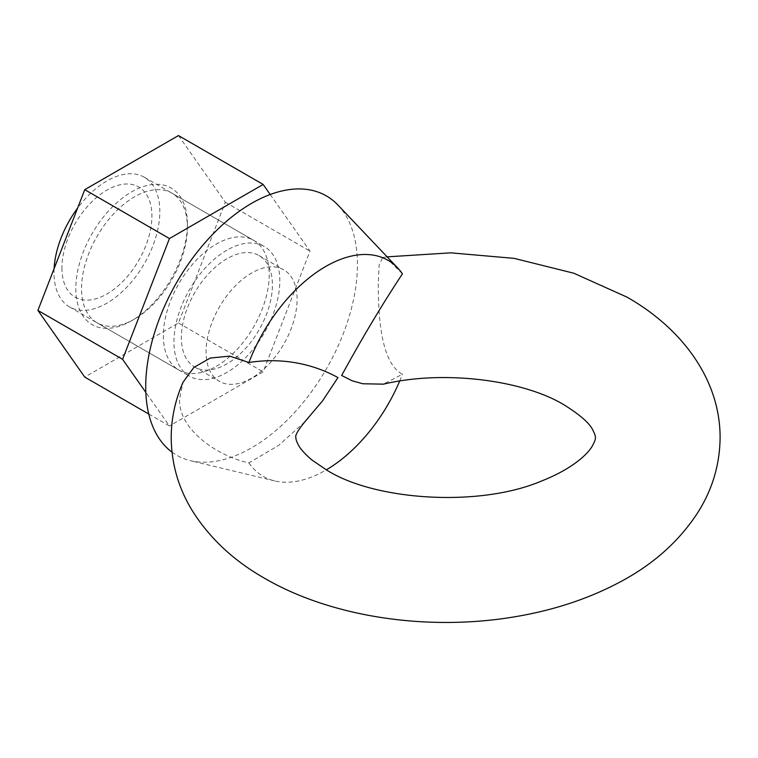 <?xml version="1.0" encoding="UTF-8"?>
<svg xmlns="http://www.w3.org/2000/svg" width="758" height="758" viewBox="0 0 758 758"><rect width="100%" height="100%" fill="white"/><g stroke="black" fill="none" stroke-linecap="round" stroke-linejoin="round"><path stroke-width="0.57" stroke-dasharray="3.79 2.84" d="M134.479 319.09L131.608 320.748A78.898 45.556 120 0 0 187.406 224.112A78.898 45.556 120 0 0 131.608 191.897A78.898 45.556 120 0 0 75.819 288.533A78.898 45.556 120 0 0 131.608 320.748L134.479 319.09A74.853 43.215 -60 0 1 97.052 322.794A74.853 43.215 -60 0 1 85.578 262.818A74.853 43.215 -60 0 1 134.479 196.862A74.853 43.215 -60 0 1 171.905 193.148A74.853 43.215 -60 0 1 187.406 227.419A74.853 43.215 -60 0 1 134.479 319.09M216.295 366.332A74.853 43.215 120 0 0 265.196 300.367A74.853 43.215 120 0 0 253.722 240.39A74.853 43.215 120 0 0 216.295 244.095A74.853 43.215 120 0 0 167.395 310.06A74.853 43.215 120 0 0 178.869 370.037A74.853 43.215 120 0 0 216.295 366.332M178.462 135.559L225.325 202.215L178.462 322.984L84.754 377.086M148.767 414.039L169.441 425.977L145.839 392.407M270.218 194.503L310.003 251.106L263.149 371.875L169.441 425.977M225.325 202.215L310.003 251.106M178.462 322.984L263.149 371.875M304.735 421.912L278.717 445.372L248.918 462.863C218.304 456.581 177.95 429.615 179.589 398.736L183.085 382.165M402.441 273.865L390.105 261.567L382.733 257.483L379.123 264.874L378.28 284.023C378.28 313.983 380.393 362.864 402.441 374.225L383.406 384.154M226.879 258.762A64.373 37.161 120 0 0 184.829 315.489A64.373 37.161 120 0 0 194.692 367.071A64.373 37.161 120 0 0 226.879 363.887A64.373 37.161 120 0 0 268.929 307.161A64.373 37.161 120 0 0 259.065 255.579A64.373 37.161 120 0 0 226.879 258.762M251.58 378.147A64.373 37.161 -60 0 1 219.394 381.331A64.373 37.161 -60 0 1 209.53 329.749A64.373 37.161 -60 0 1 251.58 273.022A64.373 37.161 -60 0 1 283.767 269.839A64.373 37.161 -60 0 1 293.63 321.42A64.373 37.161 -60 0 1 251.58 378.147M61.919 268.038A63.625 36.735 120 0 0 106.906 294.009A63.625 36.735 120 0 0 151.903 216.087A63.625 36.735 120 0 0 106.906 190.116A63.625 36.735 120 0 0 61.919 268.038M54.093 268.702A74.853 43.215 120 0 0 69.49 306.886A74.853 43.215 120 0 0 106.906 303.181A74.853 43.215 120 0 0 155.807 237.216A74.853 43.215 120 0 0 144.333 177.239A74.853 43.215 120 0 0 106.906 180.944A74.853 43.215 120 0 0 77.61 208.09M226.879 250.206A74.853 43.215 120 0 0 177.978 316.171A74.853 43.215 120 0 0 189.453 376.148A74.853 43.215 120 0 0 226.879 372.443A74.853 43.215 120 0 0 275.779 306.478A74.853 43.215 120 0 0 264.305 246.502A74.853 43.215 120 0 0 226.879 250.206M171.981 452.119A149.705 86.431 120 0 0 190.4 460.656A149.705 86.431 120 0 0 251.58 447.817A149.705 86.431 120 0 0 345.601 327.447A149.705 86.431 120 0 0 337.964 205.067M248.918 462.863A124.748 72.029 120 0 0 274.699 480.923A124.748 72.029 120 0 0 325.675 470.225A124.748 72.029 120 0 0 326.31 469.856M399.674 381.094A124.748 72.029 120 0 0 402.441 374.225M187.406 227.419L187.406 224.112M253.722 240.39L171.905 193.148M178.869 370.037L97.052 322.794M194.692 367.071L219.394 381.331M69.49 306.886L189.453 376.148M274.699 480.923L190.4 460.656M382.733 257.483L387.139 256.848M144.333 177.239L264.305 246.502M259.065 255.579L283.767 269.839"/><path stroke-width="1.14" d="M148.767 414.039L84.754 377.086L37.9 310.42L84.754 189.661L178.462 135.559L263.149 184.45L270.218 194.503M145.839 392.407L122.588 359.32L169.441 238.552L263.149 184.45M37.9 310.42L122.588 359.32M84.754 189.661L169.441 238.552M337.964 377.588L322.681 400.707L304.735 421.912C297.752 430.572 294.815 435.812 295.942 437.631C295.639 438.749 296.473 441.241 298.444 445.117C300.424 449.011 304.906 453.966 311.889 459.964L326.869 470.187C375.163 500.659 479.037 507.405 541.041 481.235C575.294 467.762 589.099 452.071 592.434 445.818C594.746 441.507 595.722 438.778 595.352 437.631C595.655 436.513 594.822 434.012 592.851 430.146C589.819 423.447 580.334 415.09 564.416 405.066C523.986 380.327 444.567 369.563 383.406 384.154L362.874 383.766L352.157 380.791L341.65 375.456C362.618 337.187 382.885 303.323 402.441 273.865A124.748 72.029 120 0 0 397.666 267.934A124.748 72.029 120 0 0 325.675 266.503A124.748 72.029 120 0 0 248.918 362.504C286.05 356.667 316.986 365.962 337.964 377.588M77.61 208.09A74.853 43.215 120 0 0 54.093 268.702M397.666 267.934L337.964 205.067A149.705 86.431 120 0 0 251.58 203.352A149.705 86.431 120 0 0 155.163 330.801A149.705 86.431 120 0 0 171.981 452.119M387.139 256.848L450.745 252.84L514.085 258.355L573.768 273.212L626.8 297.032C681.215 327.759 720.233 378.943 720.1 437.631C719.835 463.82 712.785 488.199 698.952 510.759C680.097 540.539 653.472 564.464 619.068 582.514C588.54 598.649 554.515 609.953 516.984 616.415C430.013 631.613 332.582 617.855 264.495 578.231C234.089 560.939 210.25 538.786 192.968 511.764C178.727 488.948 171.469 464.237 171.194 437.631C171.28 418.35 175.25 399.864 183.085 382.165L193.849 367.45L210.25 358.051L229.693 356.137L248.918 362.504M326.31 469.856A124.748 72.029 120 0 0 399.674 381.094"/></g></svg>
